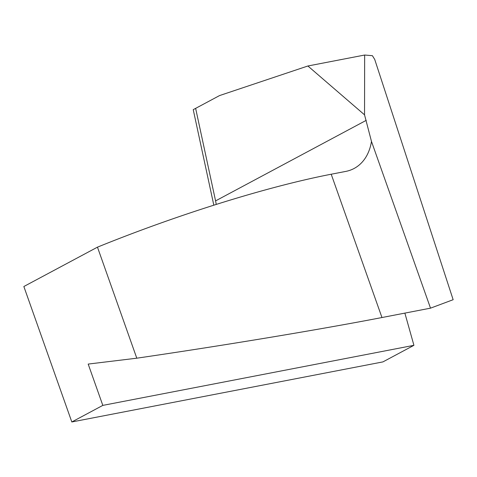 <?xml version="1.0" encoding="UTF-8"?>
<svg xmlns="http://www.w3.org/2000/svg" width="477" height="477" viewBox="0 0 477 477"><rect width="100%" height="100%" fill="white"/><g stroke="black" fill="none" stroke-linecap="round" stroke-linejoin="round"><path stroke-width="0.72" d="M404.872 313.109L413.923 345.324L382.924 361.9L71.818 421.966L102.817 405.39L88.185 364.076L136.792 358.191C222.336 345.724 319.989 329.529 381.964 317.533L430.516 308.16L453.15 299.705L374.737 59.476L372.412 55.69L364.661 55.034L307.892 65.993L219.569 95.567L193.233 109.65L213.821 205.193M71.818 421.966L23.85 286.51L97.469 247.152A246.174 37.236 160.5 0 1 331.211 174.224L345.759 171.416A59.082 41.368 61.9 0 0 354.119 168.464A59.082 41.368 61.9 0 0 371.476 141.425L364.535 114.838L364.661 55.034M371.476 141.425L430.516 308.16M364.535 114.838L307.892 65.993M195.636 108.362L215.574 200.889A59.082 41.368 -118.1 0 1 216.248 204.424M413.923 345.324L102.817 405.39M97.469 247.152L136.792 358.191M331.211 174.224L381.964 317.533M366.241 120.341L215.574 200.889"/></g></svg>
